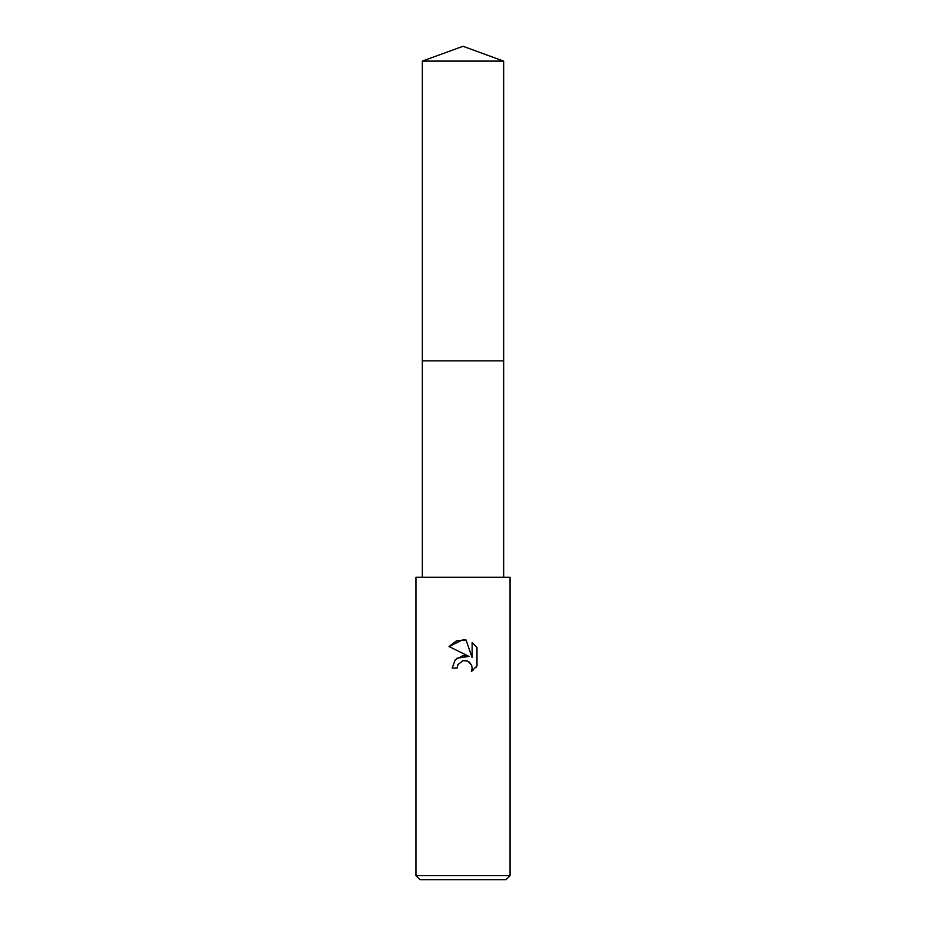 <?xml version="1.0" encoding="UTF-8"?>
<svg xmlns="http://www.w3.org/2000/svg" width="926" height="926" viewBox="0 0 926 926"><rect width="100%" height="100%" fill="white"/><g stroke="black" fill="none" stroke-linecap="round" stroke-linejoin="round"><path stroke-width="1.39" d="M422.337 61.104L503.663 61.104L463 46.3L422.337 61.104L422.337 360.839L503.663 360.839L503.663 577.257M463 660.655L457.919 664.625L457.12 668.04L452.177 668.04L455.245 659.787L463 655.666L468.996 656.395L449.017 646.545L463 639.658L466.033 639.982L472.133 657.553L472.133 642.505L476.983 647.401L476.983 665.968L471.357 671.35L472.156 667.982L471.577 665.111L467.514 661.048L463 660.655L466.079 660.608M463 875.672L510.052 875.672L510.052 577.257L415.948 577.257L415.948 875.672L463 875.672M415.948 875.672L419.987 879.7L506.013 879.7L510.052 875.672M457.12 668.04L457.629 665.285M469.274 662.067L471.577 665.111L472.156 667.982L471.357 671.35L473.232 670.065M476.057 667.252L476.983 665.968M468.996 656.395L456.923 658.201M457.919 664.625L462.965 660.666M476.983 647.401L472.133 642.505M466.033 639.982L456.53 640.815L449.017 646.545M422.337 577.257L422.337 360.851L503.663 360.839L503.663 61.104"/></g></svg>
